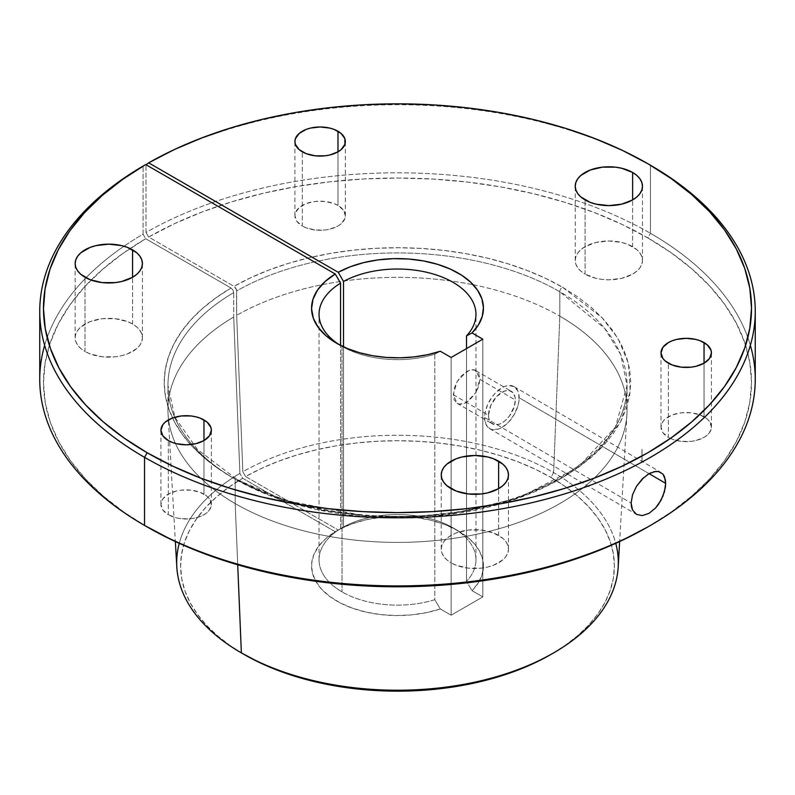 <?xml version="1.0" encoding="UTF-8"?>
<svg xmlns="http://www.w3.org/2000/svg" width="795" height="795" viewBox="0 0 795 795"><rect width="100%" height="100%" fill="white"/><g stroke="black" fill="none" stroke-linecap="round" stroke-linejoin="round"><path stroke-width="0.6" stroke-dasharray="3.98 2.98" d="M484.632 417.494A24.287 14.101 120.3 0 0 489.65 428.614A24.287 14.101 120.3 0 0 508.492 422.215A24.287 14.101 120.3 0 0 519.175 397.788L649.078 473.671L519.175 397.788A24.287 14.101 120.3 0 0 514.156 386.668A24.287 14.101 120.3 0 0 495.315 393.068A24.287 14.101 120.3 0 0 484.632 417.494L631.121 503.076L484.632 417.494L484.96 413.44L487.544 404.814L492.304 396.625L495.295 393.088L501.903 387.811L505.272 386.271L508.512 385.545L514.117 386.648L517.863 390.941L518.847 394.101L518.847 401.843L517.863 406.126L514.117 414.692L508.512 422.185L501.903 427.472L498.535 429.012L492.304 429.598L489.69 428.634L485.944 424.331L484.632 417.494M648.978 513.381L642.29 515.597M475.976 392.432L479.882 379.304L515.299 399.994A18.832 10.931 -59.7 0 1 507.011 418.935A18.832 10.931 -59.7 0 1 492.403 423.904A18.832 10.931 -59.7 0 1 488.508 415.278L453.249 394.688L457.145 403.303C458.765 404.794 461.905 404.486 466.566 402.369L475.976 392.432L469.159 400.581L463.962 403.572L459.162 404.049L457.145 403.303L454.263 399.984L453.508 397.54L454.263 388.218L457.145 381.56L461.468 375.737L469.159 370.42L473.959 369.943L477.636 372.06L478.868 374.008L479.882 379.304L478.868 385.774L475.976 392.432M337.974 205.428A25.221 14.558 0 0 0 310.487 202.278A25.221 14.558 0 0 0 294.915 215.723A25.221 14.558 0 0 0 302.309 226.028L302.309 151.835L302.309 226.028L296.843 221.298L294.915 215.723L295.402 212.891L299.168 207.634L306.125 203.619L315.217 201.443L325.056 201.443L334.148 203.619L337.974 205.428L343.44 210.158L345.358 215.723L344.881 218.565L341.115 223.822L337.974 226.028L329.796 229.179L325.056 230.013L315.217 230.013L306.125 227.837L302.309 226.028A25.221 14.558 0 0 0 329.796 229.179A25.221 14.558 0 0 0 345.358 215.723A25.221 14.558 0 0 0 337.974 205.428L337.974 151.835L337.974 205.428M704.042 416.779A25.221 14.558 0 0 0 676.565 413.629A25.221 14.558 0 0 0 660.993 427.074A25.221 14.558 0 0 0 668.376 437.379L668.376 363.186L668.376 437.379L662.911 432.649L660.993 427.074L662.911 421.509L665.246 418.985L672.202 414.97L681.295 412.794L691.133 412.794L700.226 414.97L707.182 418.985L709.518 421.509L711.436 427.074L709.518 432.649L707.182 435.163L704.042 437.379L695.864 440.529L691.133 441.364L681.295 441.364L672.202 439.188L668.376 437.379A25.221 14.558 0 0 0 695.864 440.529A25.221 14.558 0 0 0 711.436 427.074A25.221 14.558 0 0 0 704.042 416.779L704.042 363.186L704.042 416.779M203.977 494.142A25.221 14.558 0 0 0 176.5 490.982A25.221 14.558 0 0 0 160.928 504.437A25.221 14.558 0 0 0 168.311 514.733L168.311 440.539L168.311 514.733L162.846 510.012L160.928 504.437L162.846 498.863L168.311 494.142L176.5 490.982L181.23 490.157L191.068 490.157L200.161 492.334L207.117 496.348L209.453 498.863L211.371 504.437L209.453 510.012L207.117 512.527L203.977 514.733L195.799 517.893L191.068 518.718L181.23 518.718L176.5 517.893L168.311 514.733A25.221 14.558 0 0 0 195.799 517.893A25.221 14.558 0 0 0 211.371 504.437A25.221 14.558 0 0 0 203.977 494.142L203.977 440.539L203.977 494.142M132.566 324.022A33.629 19.418 0 0 0 95.917 319.819A33.629 19.418 0 0 0 75.157 337.756A33.629 19.418 0 0 0 85.015 351.479L85.015 277.286L85.015 351.479L80.832 348.538L77.721 345.179L75.803 341.542L75.157 337.756L75.803 333.96L77.721 330.322L80.832 326.964L90.103 321.607L102.227 318.706L115.345 318.706L127.468 321.607L132.566 324.022L136.75 326.964L139.85 330.322L141.768 333.96L142.414 337.756L141.768 341.542L139.85 345.179L136.75 348.538L127.468 353.894L121.655 355.683L115.345 356.796L102.227 356.796L90.103 353.894L85.015 351.479A33.629 19.418 0 0 0 121.655 355.683A33.629 19.418 0 0 0 142.414 337.756A33.629 19.418 0 0 0 132.566 324.022L132.566 277.286L132.566 324.022M632.631 246.669A33.629 19.418 0 0 0 595.982 242.455A33.629 19.418 0 0 0 575.222 260.392A33.629 19.418 0 0 0 585.07 274.116L585.07 199.933L585.07 274.116L580.897 271.175L577.786 267.826L575.868 264.178L575.222 260.392L575.868 256.606L577.786 252.959L580.897 249.61L585.07 246.669L595.982 242.455L608.851 240.974L621.72 242.455L627.533 244.254L636.815 249.61L639.915 252.959L641.833 256.606L642.479 260.392L641.833 264.178L639.915 267.826L636.815 271.175L632.631 274.116L621.72 278.329L608.851 279.81L602.292 279.433L595.982 278.329L585.07 274.116A33.629 19.418 0 0 0 621.72 278.329A33.629 19.418 0 0 0 642.479 260.392A33.629 19.418 0 0 0 632.631 246.669L632.631 199.933L632.631 246.669M498.634 535.373A33.629 19.418 0 0 0 461.994 531.169A33.629 19.418 0 0 0 441.235 549.097A33.629 19.418 0 0 0 451.083 562.83L451.083 488.637L451.083 562.83L446.899 559.889L443.799 556.53L441.881 552.893L441.235 549.097L441.881 545.31L443.799 541.673L446.899 538.314L451.083 535.373L456.181 532.958L468.305 530.056L481.422 530.056L493.546 532.958L502.818 538.314L505.928 541.673L507.836 545.31L508.482 549.097L507.836 552.893L505.928 556.53L502.818 559.889L493.546 565.245L487.733 567.034L481.422 568.147L468.305 568.147L456.181 565.245L451.083 562.83A33.629 19.418 0 0 0 487.733 567.034A33.629 19.418 0 0 0 508.482 549.097A33.629 19.418 0 0 0 498.634 535.373L498.634 488.637L498.634 535.373M618.192 566.944A220.811 127.488 0 0 0 553.638 472.598L550.865 477.397L565.166 486.5L577.846 496.368L588.787 506.912L597.89 518.022L605.055 529.589L610.232 541.514L613.352 553.668L614.396 565.941L613.352 578.213L610.232 590.367L605.055 602.292L597.89 613.859L588.787 624.969L577.846 635.513L565.166 645.381L550.865 654.484A216.896 125.222 0 0 0 550.865 477.397L553.638 472.598A220.811 127.488 0 0 0 242.843 471.743L236.672 315.307L236.473 289.618L234.028 286.329L148.655 237.039A354.014 204.385 0 0 1 647.826 237.894L650.469 233.313L647.826 237.894L671.159 252.75L691.849 268.859L709.716 286.071L724.563 304.197L736.269 323.088L744.716 342.536L749.804 362.381L751.514 382.415L749.804 402.449L744.716 422.284L736.269 441.742L724.563 460.633L709.716 478.759L691.849 495.971L671.159 512.079L647.826 526.936A354.014 204.385 0 0 0 647.826 237.894L622.187 224.468L594.402 212.553L564.728 202.268L533.455 193.702L500.89 186.934L467.331 182.045L433.106 179.064L398.543 178.03L363.971 178.945L329.716 181.807L296.108 186.587L263.473 193.245L232.12 201.701L202.347 211.887L174.433 223.703L148.655 237.039L234.028 286.329L235.896 288.297L236.672 290.9A229.546 132.527 180 0 1 559.819 291.755L604.637 328.355L620.656 354.401L627.046 385.466L615.459 427.044L578.243 467.162L518.3 498.157L446.601 514.921L376.234 517.426L316.132 509.386L269.396 495.434L235.181 479.176A3.736 2.156 120 0 0 234.416 477.467A3.736 2.156 120 0 0 232.547 477.656L285.326 500.512L364.507 515.746L413.321 516.79L465.423 511.265L516.78 498.167L562.453 477.656L597.989 451.282L620.676 421.628L630.246 391.547L628.438 363.365L618.063 338.541L602.044 317.652L562.453 287.174A233.283 134.683 0 0 0 234.028 286.329L251.031 277.584L269.425 269.843L289.032 263.175L309.682 257.64L331.157 253.287L353.268 250.177L375.806 248.318L398.543 247.732L421.28 248.428L443.779 250.405L465.84 253.635L487.255 258.097L507.816 263.741L527.323 270.509L545.599 278.349L562.453 287.174A3.736 2.156 120 0 0 559.819 291.755A229.546 132.527 180 0 1 627.046 385.466A229.546 132.527 180 0 1 485.347 507.906A229.546 132.527 180 0 1 235.181 479.176L235.181 503.583A229.546 132.527 0 0 0 485.347 532.312A229.546 132.527 0 0 0 627.046 409.872A229.546 132.527 0 0 0 559.819 316.162L559.819 291.755L559.819 316.162A229.546 132.527 180 0 1 626.927 414.245A229.546 132.527 180 0 1 481.83 533.127A229.546 132.527 180 0 1 235.181 503.583L235.181 479.176A229.546 132.527 180 0 1 167.954 385.466A229.546 132.527 180 0 1 233.71 292.61L233.71 317.016A229.546 132.527 0 0 0 167.954 409.872A229.546 132.527 0 0 0 235.181 503.583L237.715 564.798L235.181 503.583A229.546 132.527 180 0 1 168.073 414.245A229.546 132.527 180 0 1 233.71 317.016L239.891 473.452L242.664 478.252A216.896 125.222 0 0 0 244.125 654.484L229.924 645.441L217.303 635.632L206.402 625.168L197.319 614.138L190.134 602.65L184.927 590.814L181.737 578.74L180.604 566.547L181.538 554.344L184.52 542.25L189.528 530.384L196.524 518.857L205.418 507.776L216.151 497.253L228.602 487.375L242.664 478.252L335.271 531.726A85.93 49.608 0 0 0 329.915 596.578A85.93 49.608 0 0 0 440.311 608.96L434.815 599.688L434.815 354.173L440.311 351.241L434.815 354.173A78.457 45.295 180 0 1 342.019 346.352A78.457 45.295 0 0 0 434.815 354.173L434.815 599.688A78.457 45.295 180 0 1 342.019 591.868A78.457 45.295 0 0 0 434.815 599.688L440.311 608.96L426.408 612.657L411.601 614.883L396.337 615.549L381.113 614.644L366.406 612.19L352.692 608.274L340.399 603.017L329.915 596.578L321.568 589.174L315.635 581.026L312.296 572.4L311.67 563.576L313.757 554.821L318.497 546.423L325.751 538.642L335.271 531.726L242.664 478.252L239.891 473.452A220.811 127.488 0 0 0 176.808 566.944M452.981 527.81L452.981 527.81A78.457 45.295 180 0 1 466.516 581.384L472.011 590.655A85.93 49.608 0 0 0 458.268 530.861L452.981 527.81A78.457 45.295 0 0 0 343.519 526.966L343.519 346.829L343.519 526.966A78.457 45.295 180 0 1 452.981 527.81L467.341 537.032L474.555 543.969L479.713 551.501L482.684 559.412L483.39 567.501L481.81 575.54L477.984 583.331L472.011 590.655L482.823 596.896L451.123 615.201L440.311 608.96L451.123 615.201L482.823 596.896L472.011 590.655L466.516 581.384A78.457 45.295 0 0 0 475.957 559.839A78.457 45.295 0 0 0 452.981 527.81L458.268 530.861A85.93 49.608 0 0 0 338.233 530.017L351.291 524.114L366.068 519.761L382.017 517.138L398.543 516.333L415.03 517.366L430.87 520.218L445.458 524.77L458.268 530.861M647.836 163.7L650.469 165.221A357.75 206.541 0 0 0 146.012 164.376A357.75 206.541 180 0 1 650.469 165.221L650.469 233.313A357.75 206.541 180 0 1 750.361 345.318M143.06 234.167L145.704 238.748A354.014 204.385 0 0 0 130.042 248.517A354.014 204.385 0 0 0 147.164 526.936L123.931 512.139L103.29 496.09L85.472 478.958L70.636 460.911L58.919 442.109L50.443 422.731L45.285 402.976L43.486 383.021L45.077 363.057L50.035 343.281L58.313 323.883L69.841 305.032L84.489 286.935L102.138 269.743L122.599 253.625L145.704 238.748L231.067 288.038L145.704 238.748L143.06 234.167A357.75 206.541 0 0 0 123.97 246.241A357.75 206.541 180 0 1 143.06 234.167L143.06 166.085L143.06 234.167M44.639 345.318A357.75 206.541 180 0 1 123.97 246.241A357.75 206.541 0 0 0 39.75 379.364M559.819 291.755A229.546 132.527 180 0 0 236.672 290.9L236.672 315.307A229.546 132.527 180 0 1 473.214 284.759A229.546 132.527 0 0 0 236.672 315.307L242.843 471.743L245.615 476.543L338.233 530.017L245.615 476.543A216.896 125.222 0 0 1 550.865 477.397L535.194 469.189L518.221 461.905L500.085 455.615L480.985 450.368L461.09 446.214L440.579 443.213L419.671 441.374L398.543 440.718L377.416 441.255L356.468 442.974L335.917 445.866L315.953 449.9L296.754 455.048L278.528 461.239L261.426 468.424L245.615 476.543L242.843 471.743A220.811 127.488 180 0 1 553.638 472.598L559.819 316.162L553.638 472.598A220.811 127.488 180 0 1 615.747 543.343M179.253 543.343A220.811 127.488 180 0 1 239.891 473.452L233.71 317.016L233.71 292.61L232.945 290.016L231.067 288.038A233.283 134.683 0 0 0 232.547 477.656L217.254 467.917L203.679 457.364L191.943 446.104L182.174 434.239L174.453 421.877L168.858 409.137L165.43 396.139L164.217 383.021L165.231 369.894L168.451 356.875L173.847 344.116L181.379 331.714L190.969 319.789L202.516 308.47L215.932 297.847L231.067 288.038L232.945 290.016L233.71 292.61A229.546 132.527 180 0 0 167.954 385.396A229.546 132.527 180 0 0 235.181 479.176M755.25 379.364A357.75 206.541 0 0 0 650.469 233.313L650.469 165.221M336.732 343.301L342.019 346.352L342.019 591.868L342.019 346.352A78.457 45.295 180 0 1 339.495 344.831A78.457 45.295 0 0 0 342.019 346.352L336.732 343.301L342.019 346.352M340.558 528.675A78.457 45.295 0 0 0 319.043 559.839A78.457 45.295 0 0 0 342.019 591.868A78.457 45.295 180 0 1 340.558 528.675L335.271 531.726L340.558 528.675L340.558 345.378L340.558 528.675M473.214 284.759A229.546 132.527 180 0 1 559.819 316.162A229.546 132.527 0 0 0 473.214 284.759M562.453 287.174L577.826 296.972L591.47 307.585L603.236 318.924L613.024 330.869L620.736 343.321L626.301 356.14L629.66 369.218L630.783 382.415L629.66 395.612L626.301 408.69L620.736 421.509L613.024 433.961L603.236 445.906L591.47 457.244L577.826 467.858L562.453 477.656L545.489 486.53L527.105 494.401L507.468 501.198L486.779 506.842L465.214 511.304L443.014 514.514L420.366 516.452L397.5 517.098L374.634 516.452L351.986 514.514L329.786 511.304L308.222 506.842L287.532 501.198L267.895 494.401L249.511 486.53L232.547 477.656M146.012 232.458L146.012 164.744L146.012 232.458A357.75 206.541 180 0 1 650.469 233.313A357.75 206.541 0 0 0 146.012 232.458L148.655 237.039L146.012 232.458M466.516 348.598L466.516 581.384L466.516 348.598M338.233 530.017L343.519 526.966L338.233 530.017M482.823 339.177L482.823 596.896L482.823 339.177M451.123 357.482L451.123 615.201L451.123 357.482M642.002 449.404L642.042 462.65L642.002 449.404M641.943 449.443L641.982 462.68L641.943 449.443M641.992 449.503L641.992 462.67L641.992 449.503M453.249 394.688L488.508 415.278A18.832 10.931 -59.7 0 1 496.796 396.337A18.832 10.931 -59.7 0 1 511.404 391.378A18.832 10.931 -59.7 0 1 515.299 399.994L479.882 379.304L475.976 370.689C474.367 369.198 471.226 369.506 466.566 371.623L457.145 381.56L453.249 394.688M650.817 472.786L653.53 471.793M643.721 477.586L647.339 474.744M488.508 415.278L488.766 418.13L490.763 422.533L494.46 424.669L499.29 424.212L504.517 421.231L509.347 416.183L514.276 406.464L515.299 399.994L515.041 397.142L513.033 392.74L509.347 390.613L504.517 391.07L496.776 396.357L490.763 405.45L488.508 415.278M489.65 428.614L636.437 514.355M457.115 403.284L492.403 423.904M294.915 215.723L294.915 141.54M660.993 427.074L660.993 352.891M160.928 504.437L160.928 430.244M75.157 337.756L75.157 263.562M575.222 260.392L575.222 186.199M441.235 549.097L441.235 474.913M627.046 409.872L627.046 385.466C628.626 438.264 565.315 490.893 475.301 508.621C393.376 526.171 295.203 513.391 234.416 477.467L197.448 449.503L174.86 417.226L167.954 385.466L167.954 409.872M144.531 525.416L147.174 526.936M241.362 652.884L244.125 654.484M626.927 414.245L619.643 541.554M168.073 414.245L175.357 541.554M319.043 559.839L319.043 314.323M475.957 559.839L475.957 328.464M475.957 328.454L475.957 314.323M508.482 549.097L508.482 474.913M642.479 260.392L642.479 186.199M142.414 337.756L142.414 263.562M211.371 504.437L211.371 430.244M711.436 427.074L711.436 352.891M345.358 215.723L345.358 141.54M476.006 370.709L511.404 391.378M514.156 386.668L660.933 472.419"/><path stroke-width="1.19" d="M642.29 515.597L636.477 514.375L632.522 509.963L631.121 503.076L632.522 494.788L636.467 486.351L642.261 478.978L648.958 473.731L655.497 471.415L658.379 471.485L662.921 474.098L665.355 479.673L665.673 483.36L664.441 491.757L660.893 500.443L655.507 508.055L648.978 513.381L642.29 515.597L636.437 514.355M653.53 471.793L658.379 471.485L662.921 474.098L664.431 476.553L665.673 483.36L649.078 473.671L665.673 483.36L665.355 487.434L662.941 496.14L658.399 504.457L655.507 508.055L648.978 513.381M337.974 131.245L337.974 151.835L341.115 149.629L344.881 144.382L344.881 138.698L341.115 133.451L334.148 129.426L329.796 128.084L320.137 126.971L310.487 128.084L306.125 129.426L299.168 133.451L295.402 138.698L294.915 141.54A25.221 14.558 180 0 1 310.487 128.084A25.221 14.558 180 0 1 337.974 131.245A25.221 14.558 180 0 1 345.358 141.54A25.221 14.558 180 0 1 329.796 154.985A25.221 14.558 180 0 1 302.309 151.835A25.221 14.558 180 0 1 294.915 141.54L295.402 144.382L299.168 149.629L306.125 153.644L315.217 155.82L325.056 155.82L329.796 154.985L337.974 151.835L337.974 131.245M704.042 342.595L704.042 363.186L709.518 358.456L711.436 352.891L710.949 350.048L707.182 344.801L700.226 340.777L695.864 339.435L686.214 338.322L676.565 339.435L672.202 340.777L668.376 342.595L662.911 347.316L660.993 352.891A25.221 14.558 180 0 1 676.565 339.435A25.221 14.558 180 0 1 704.042 342.595A25.221 14.558 180 0 1 711.436 352.891A25.221 14.558 180 0 1 695.864 366.336A25.221 14.558 180 0 1 668.376 363.186A25.221 14.558 180 0 1 660.993 352.891L662.911 358.456L665.246 360.98L672.202 364.994L681.295 367.171L691.133 367.171L695.864 366.336L704.042 363.186L704.042 342.595M203.977 419.949L203.977 440.539L209.453 435.819L211.371 430.244L210.884 427.402L207.117 422.155L200.161 418.14L195.799 416.799L191.068 415.964L181.23 415.964L172.137 418.14L165.181 422.155L162.846 424.679L160.928 430.244A25.221 14.558 180 0 1 176.5 416.799A25.221 14.558 180 0 1 203.977 419.949A25.221 14.558 180 0 1 211.371 430.244A25.221 14.558 180 0 1 195.799 443.699A25.221 14.558 180 0 1 168.311 440.539A25.221 14.558 180 0 1 160.928 430.244L162.846 435.819L168.311 440.539L172.137 442.358L176.5 443.699L186.149 444.812L195.799 443.699L203.977 440.539L203.977 419.949M132.566 249.829L132.566 277.286L136.75 274.345L139.85 270.986L141.768 267.349L142.414 263.562L141.768 259.776L139.85 256.129L136.75 252.77L127.468 247.414L121.655 245.625L108.786 244.145L95.917 245.625L90.103 247.414L80.832 252.77L77.721 256.129L75.803 259.776L75.157 263.562A33.629 19.418 180 0 1 95.917 245.625A33.629 19.418 180 0 1 132.566 249.829A33.629 19.418 180 0 1 142.414 263.562A33.629 19.418 180 0 1 121.655 281.5A33.629 19.418 180 0 1 85.015 277.286A33.629 19.418 180 0 1 75.157 263.562L75.803 267.349L77.721 270.986L80.832 274.345L90.103 279.701L102.227 282.603L115.345 282.603L121.655 281.5L132.566 277.286L132.566 249.829M632.631 172.475L632.631 199.933L636.815 196.991L639.915 193.632L641.833 189.985L642.479 186.199L641.833 182.413L639.915 178.776L636.815 175.417L632.631 172.475L621.72 168.262L615.409 167.159L602.292 167.159L590.168 170.06L580.897 175.417L577.786 178.776L575.868 182.413L575.222 186.199A33.629 19.418 180 0 1 595.982 168.262A33.629 19.418 180 0 1 632.631 172.475A33.629 19.418 180 0 1 642.479 186.199A33.629 19.418 180 0 1 621.72 204.136A33.629 19.418 180 0 1 585.07 199.933A33.629 19.418 180 0 1 575.222 186.199L575.868 189.985L577.786 193.632L580.897 196.991L590.168 202.337L595.982 204.136L608.851 205.617L621.72 204.136L632.631 199.933L632.631 172.475M498.634 461.18L498.634 488.637L502.818 485.695L505.928 482.336L507.836 478.699L508.482 474.913L507.836 471.127L505.928 467.48L502.818 464.121L493.546 458.765L487.733 456.976L474.863 455.495L461.994 456.976L456.181 458.765L446.899 464.121L443.799 467.48L441.881 471.127L441.235 474.913A33.629 19.418 180 0 1 461.994 456.976A33.629 19.418 180 0 1 498.634 461.18A33.629 19.418 180 0 1 508.482 474.913A33.629 19.418 180 0 1 487.733 492.85A33.629 19.418 180 0 1 451.083 488.637A33.629 19.418 180 0 1 441.235 474.913L441.881 478.699L443.799 482.336L446.899 485.695L456.181 491.052L468.305 493.953L481.422 493.953L487.733 492.85L498.634 488.637L498.634 461.18M750.361 345.318A357.75 206.541 180 0 1 650.469 525.416A357.75 206.541 180 0 1 144.531 525.416L144.531 457.324L147.174 452.753L172.912 466.218L200.817 478.163L230.62 488.478L262.022 497.054L294.736 503.811L328.434 508.681L362.798 511.632L397.5 512.616L432.202 511.632L466.566 508.681L500.264 503.811L532.978 497.054L564.38 488.478L594.183 478.163L622.087 466.218L647.826 452.753L671.159 437.886L691.849 421.777L709.716 404.576L724.563 386.44L736.269 367.558L744.716 348.101L749.804 328.255L751.514 308.222L749.804 288.188L744.716 268.352L736.269 248.895L724.563 230.003L709.716 211.877L691.849 194.676L671.159 178.557L647.826 163.7L622.187 150.275L594.402 138.37L564.728 128.075L533.455 119.508L500.89 112.751L467.331 107.852L433.106 104.87L398.543 103.837L363.971 104.751L329.716 107.613L296.108 112.393L263.473 119.051L232.12 127.508L202.347 137.694L174.433 149.51L148.655 162.846L338.233 272.297L343.519 281.45A78.457 45.295 180 0 1 428.485 272.705A78.457 45.295 180 0 1 475.957 314.323A78.457 45.295 180 0 1 466.516 335.868A78.457 45.295 0 0 0 445.22 278.369A78.457 45.295 0 0 0 343.519 281.45L343.519 346.829L343.519 281.45L338.233 272.297A85.93 49.608 180 0 1 450.566 269.197A85.93 49.608 180 0 1 472.011 332.936L482.823 339.177L451.123 357.482L440.311 351.241A85.93 49.608 180 0 1 336.732 343.301L347.425 348.548L359.449 352.712L372.487 355.693L386.191 357.402L400.193 357.81L414.135 356.895L427.621 354.689L440.311 351.241L451.123 357.482L482.823 339.177L472.011 332.936L478.421 324.916L482.267 316.36L483.43 307.556L481.859 298.761L477.616 290.274L470.829 282.354L461.716 275.259L450.566 269.197L437.737 264.387L423.626 260.959L408.69 259.031L393.406 258.663L378.241 259.876L363.693 262.608L350.207 266.802L338.233 272.297L148.655 162.846L146.012 164.744L148.655 162.846A354.014 204.385 180 0 1 647.826 163.7L650.469 165.231L647.826 163.7A354.014 204.385 180 0 1 647.826 452.753A354.014 204.385 180 0 1 147.174 452.753L144.531 457.324A357.75 206.541 0 0 0 650.469 457.324A357.75 206.541 0 0 0 650.469 165.231A357.75 206.541 0 0 0 650.469 165.221A357.75 206.541 180 0 1 755.25 311.272A357.75 206.541 180 0 1 534.409 502.092A357.75 206.541 180 0 1 144.531 457.324L144.531 525.416L147.174 526.936A354.014 204.385 0 0 0 647.826 526.936L622.087 540.411L594.183 552.356L564.38 562.671L532.978 571.247L500.264 578.005L466.566 582.874L432.202 585.816L397.5 586.799L362.798 585.816L328.434 582.874L294.736 578.005L262.022 571.247L230.62 562.671L200.817 552.356L172.912 540.411L144.531 525.416A357.75 206.541 180 0 1 44.639 345.318M615.747 543.343A220.811 127.488 180 0 1 553.638 652.884A220.811 127.488 180 0 1 241.362 652.884L244.135 654.484A216.896 125.222 0 0 0 550.875 654.484L535.095 662.742L518.002 670.056L499.747 676.376L480.498 681.633L460.464 685.767L439.814 688.758L418.756 690.557L397.5 691.163L376.244 690.557L355.186 688.758L334.536 685.767L314.502 681.633L295.253 676.376L276.998 670.056L259.905 662.742L241.362 652.884A220.811 127.488 180 0 1 179.253 543.343M39.75 311.272A357.75 206.541 180 0 1 143.06 166.085A357.75 206.541 0 0 0 144.531 457.324A357.75 206.541 180 0 1 39.75 311.272L39.75 379.364A357.75 206.541 0 0 0 144.531 525.416A357.75 206.541 0 0 0 534.409 570.184A357.75 206.541 0 0 0 755.25 379.364L755.25 311.272M636.477 514.375L632.522 509.963L631.478 506.773L631.121 503.076L632.522 494.788L636.467 486.351L643.721 477.586M175.357 541.554L176.808 566.944A220.811 127.488 0 0 0 241.362 652.884L237.715 564.798L241.362 652.884A220.811 127.488 0 0 0 478.63 681.315A220.811 127.488 0 0 0 618.192 566.944L619.643 541.554M147.174 452.753L123.931 437.946L103.29 421.897L85.472 404.774L70.636 386.718L58.919 367.916L50.443 348.538L45.285 328.782L43.486 308.828L45.077 288.863L50.035 269.088L58.313 249.69L69.841 230.848L84.489 212.742L102.138 195.55L122.599 179.441L145.704 164.555L335.271 274.007L325.046 281.549L317.523 290.076L312.972 299.288L311.57 308.828L313.379 318.348L318.308 327.49L326.198 335.917L336.732 343.301A85.93 49.608 180 0 1 335.271 274.007L340.558 283.159L340.558 345.378L340.558 283.159A78.457 45.295 0 0 0 339.495 344.831A78.457 45.295 180 0 1 319.043 314.323A78.457 45.295 180 0 1 340.558 283.159L335.271 274.007L145.704 164.555L143.06 166.085L145.704 164.555A354.014 204.385 180 0 0 147.174 452.753M466.516 335.868L466.516 348.598L466.516 335.868L472.011 332.936L466.516 335.868M647.339 474.744L650.817 472.786M650.469 525.416L647.826 526.936M553.638 652.884L550.875 654.484"/></g></svg>

